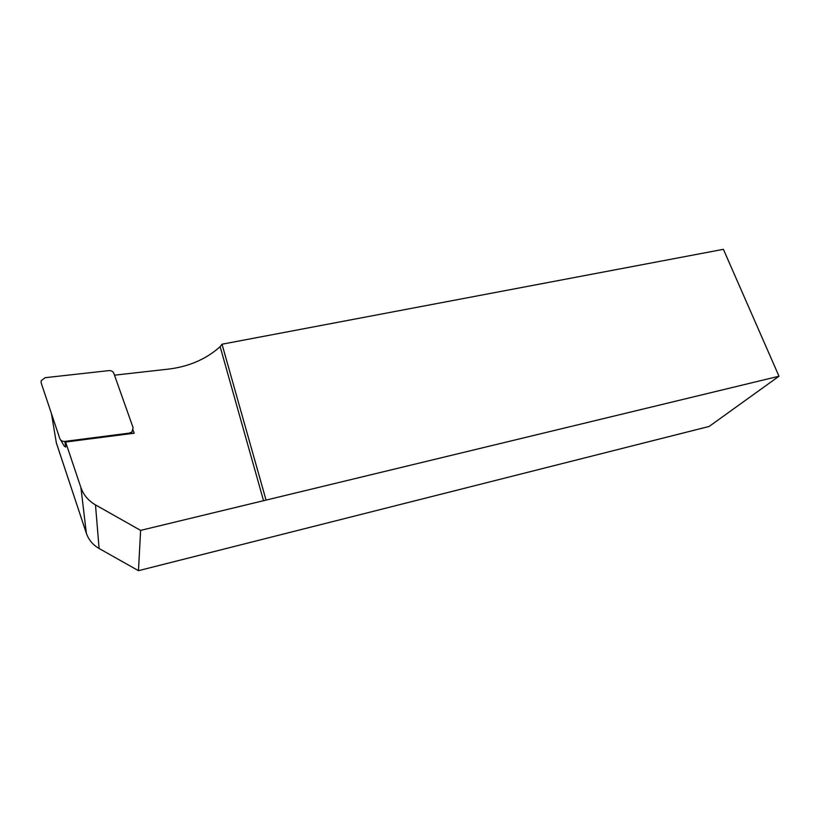 <?xml version="1.0" encoding="UTF-8"?>
<svg xmlns="http://www.w3.org/2000/svg" width="820" height="820" viewBox="0 0 820 820"><rect width="100%" height="100%" fill="white"/><g stroke="black" fill="none" stroke-linecap="round" stroke-linejoin="round"><path stroke-width="1.23" d="M140.609 530.386L779 376.226L709.136 426.451L138.477 570.679L140.609 530.386L95.489 504.894C88.365 500.743 83.507 494.983 80.913 487.592L65.61 442.041L134.193 433.206L133.137 430.203M779 376.226L723.394 249.321L222.015 344.215L220.149 346.665L263.568 500.784M138.477 570.679L99.097 548.498C92.885 544.89 88.642 539.826 86.367 533.297L56.344 442.892M265.926 499.657L222.015 344.215M114.492 375.181L168.776 369.072C189.133 366.54 206.261 359.078 220.149 346.665M65.61 442.041L65.713 447.054L64.38 446.295L60.629 439.95M64.841 441.406C62.371 441.56 60.69 440.606 59.798 438.546L41.184 382.94L41.174 380.705L45.141 377.692L108.988 370.599C111.356 370.496 112.975 371.419 113.847 373.377L133.117 427.732L131.917 431.986L129.416 433.093L64.841 441.406L65.713 447.054M99.097 548.498L95.489 504.894M86.367 533.297L80.913 487.592M56.467 443.64L51.455 413.598M129.416 433.093L129.345 433.831M131.343 433.575L131.917 431.986"/></g></svg>
